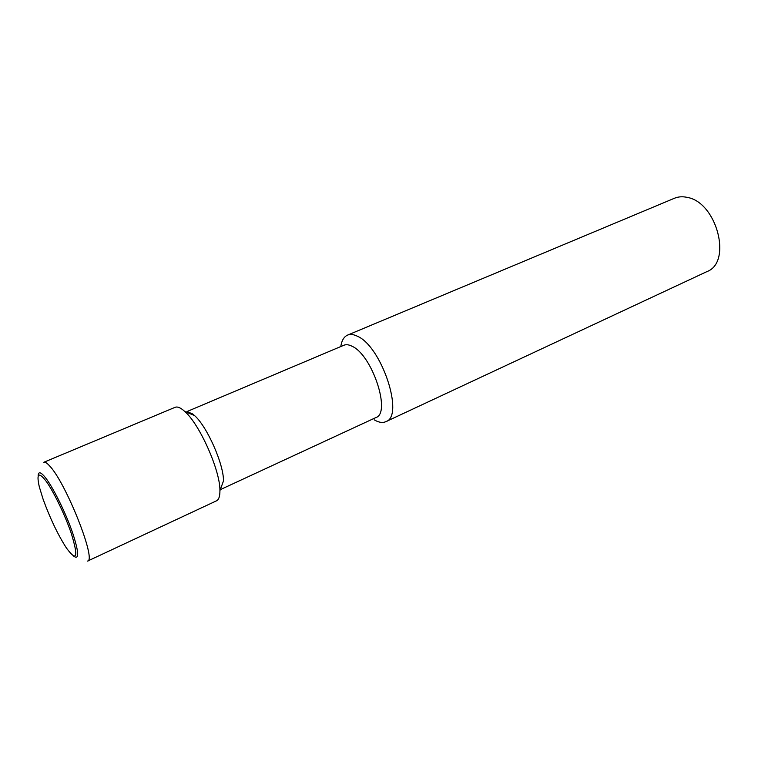 <?xml version="1.0" encoding="UTF-8"?>
<svg xmlns="http://www.w3.org/2000/svg" width="758" height="758" viewBox="0 0 758 758"><rect width="100%" height="100%" fill="white"/><g stroke="black" fill="none" stroke-linecap="round" stroke-linejoin="round"><path stroke-width="1.14" d="M340.797 346.548C341.697 340.541 343.942 336.732 347.552 335.112L674.449 198.255C678.334 196.654 682.579 196.36 687.184 197.383C716.869 202.178 732.446 262.401 706.93 271.601L385.869 421.656C382.582 423.116 378.668 422.49 374.13 419.79M347.552 335.112C350.319 333.975 353.607 334.354 357.416 336.249C381.767 346.501 404.62 416.256 385.869 421.656M186.97 411.556L343.848 345.26C346.16 344.293 348.926 344.644 352.138 346.292C372.292 355.142 391.327 413.119 375.873 417.582L220.303 489.649M187.235 411.67L192.722 414.001L194.484 415.507C206.972 426.271 223.885 464.474 223.468 480.96L219.924 490.691C219.962 496.319 218.816 499.693 216.485 500.83L87.558 561.091C96.844 560.731 65.861 482.543 49.592 465.886C46.968 462.977 45.044 461.774 43.803 462.276L175.079 407.321C177.04 406.515 179.608 407.34 182.801 409.784L184.895 411.585C199.79 424.48 220.379 470.993 219.924 490.691M38.137 476.052C38.241 471.713 40.25 471.732 44.154 476.1C51.686 484.447 65.738 512.465 72.787 533.386C79.04 552.743 79.296 560.295 73.545 556.031M71.195 533.12C65.15 515.44 54.131 492.539 46.551 481.785C38.658 471.419 36.242 473.096 39.312 486.835L43.092 499.181C50.019 518.235 57.769 534.475 66.353 547.911C77.032 562.341 78.652 557.414 71.195 533.12M194.484 415.507L184.895 411.585"/></g></svg>
